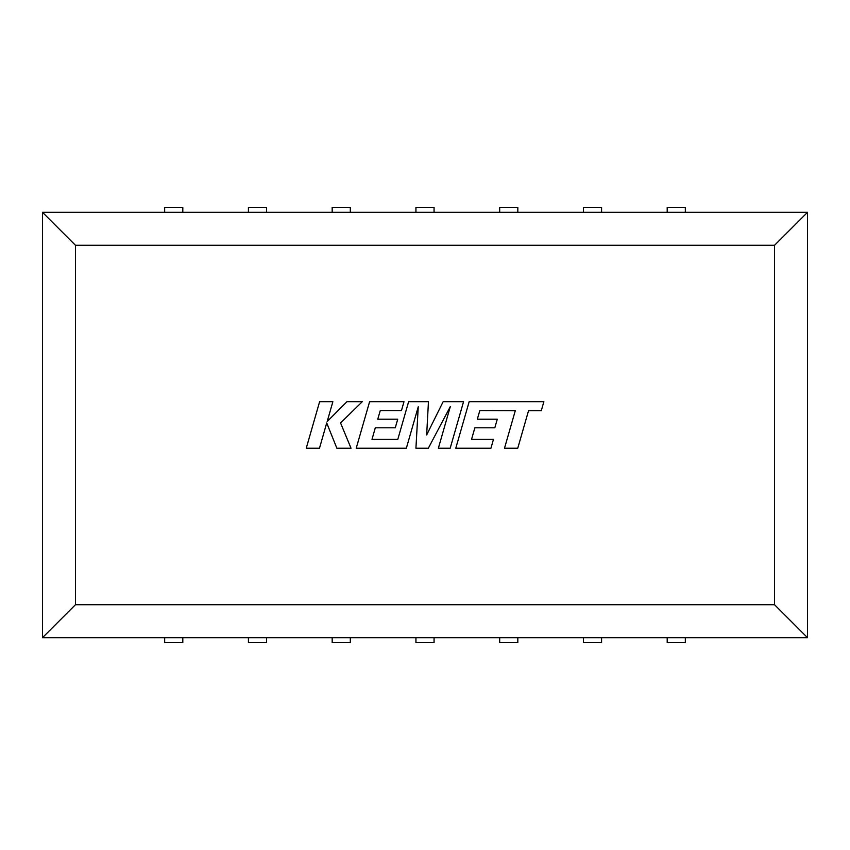<?xml version="1.0" encoding="UTF-8"?>
<svg xmlns="http://www.w3.org/2000/svg" width="850" height="850" viewBox="0 0 850 850"><rect width="100%" height="100%" fill="white"/><g stroke="black" fill="none" stroke-linecap="round" stroke-linejoin="round"><path stroke-width="1.27" d="M42.5 637.681L42.5 212.319L807.5 212.319L807.5 637.681L42.5 637.681L75.469 604.711L774.531 604.711L807.5 637.681M774.531 604.711L774.531 245.289L807.5 212.319M42.5 212.319L75.469 245.289L75.469 604.711M415.937 637.681L415.937 642.632L434.063 642.632L434.063 637.681M499.683 637.681L499.683 642.632L517.82 642.632L517.82 637.681M583.44 637.681L583.44 642.632L601.577 642.632L601.577 637.681M667.197 637.681L667.197 642.632L685.334 642.632L685.334 637.681M332.18 637.681L332.18 642.632L350.317 642.632L350.317 637.681M248.423 637.681L248.423 642.632L266.56 642.632L266.56 637.681M164.666 637.681L164.666 642.632L182.803 642.632L182.803 637.681M434.063 212.319L434.063 207.368L415.937 207.368L415.937 212.319M517.82 212.319L517.82 207.368L499.683 207.368L499.683 212.319M601.577 212.319L601.577 207.368L583.44 207.368L583.44 212.319M685.334 212.319L685.334 207.368L667.197 207.368L667.197 212.319M350.317 212.319L350.317 207.368L332.18 207.368L332.18 212.319M266.56 212.319L266.56 207.368L248.423 207.368L248.423 212.319M182.803 212.319L182.803 207.368L164.666 207.368L164.666 212.319M479.825 410.55L515.291 410.678L504.496 448.226L517.756 448.226L528.551 410.678L541.291 410.678L543.872 401.689L469.168 401.689L455.781 448.226L490.939 448.226L493.457 439.376L471.548 439.376L474.853 427.816L494.817 427.816L497.271 419.209L477.307 419.209L479.825 410.55M319.621 401.689L306.244 448.226L319.483 448.226L326.719 422.96L336.866 448.226L351.029 448.226L340.553 422.96L362.281 401.689L346.959 401.689L327.186 421.536L332.871 401.689L319.621 401.689M463.558 401.689L443.147 401.689L426.658 434.945L428.453 401.689L408.627 401.689L397.8 439.376L372.002 439.376L375.296 427.816L395.271 427.816L397.726 419.209L377.751 419.209L380.269 410.55L401.476 410.55L403.984 401.689L369.612 401.689L356.214 448.226L406.353 448.226L418.243 406.799L415.926 448.226L428.336 448.226L450.309 406.598L438.356 448.226L450.181 448.226L463.558 401.689M774.531 245.289L75.469 245.289"/></g></svg>
